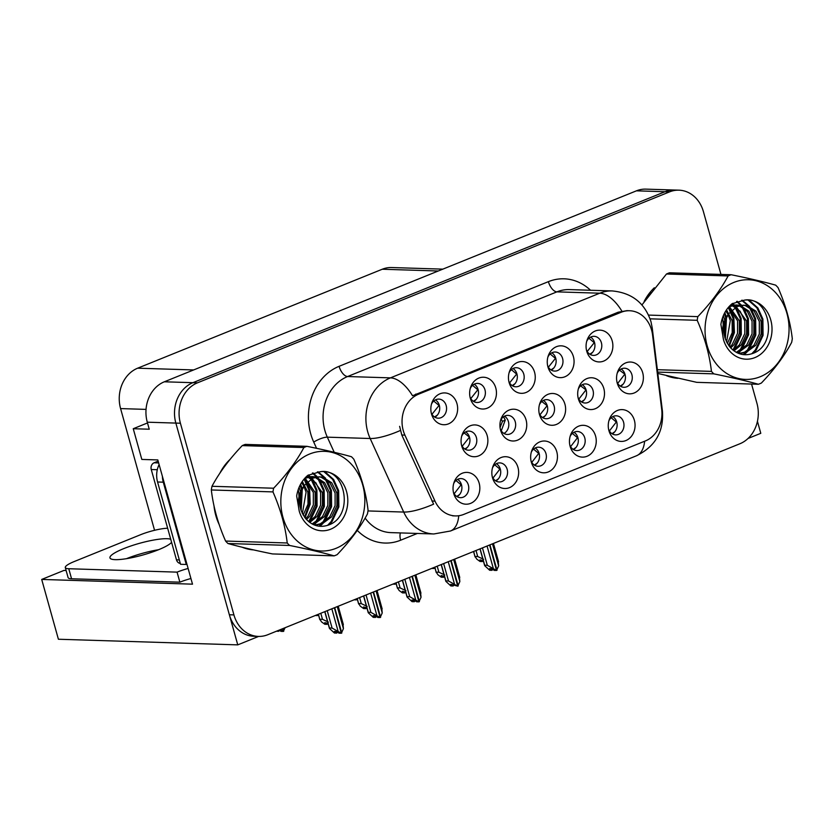 <?xml version="1.0" encoding="UTF-8"?>
<svg xmlns="http://www.w3.org/2000/svg" width="834" height="834" viewBox="0 0 834 834"><rect width="100%" height="100%" fill="white"/><g stroke="black" fill="none" stroke-linecap="round" stroke-linejoin="round"><path stroke-width="1.25" d="M608.611 429.354A9.549 8.038 91.8 0 0 615.648 434.879A9.549 8.038 91.8 0 0 623.582 422.254A9.549 8.038 91.8 0 0 616.243 415.801A9.549 8.038 91.8 0 0 608.883 420.868M612.792 416.604A9.549 8.038 -88.2 0 1 616.733 422.035A9.549 8.038 -88.2 0 1 612.25 433.868M608.924 430.667A15.909 13.407 91.8 0 0 625.865 440.571A15.909 13.407 91.8 0 0 634.393 420.367A15.909 13.407 91.8 0 0 622.143 409.609A15.909 13.407 91.8 0 0 609.258 419.617A15.909 13.407 91.8 0 0 608.914 430.625A15.909 13.407 91.8 0 0 608.924 430.667M539.171 413.216A9.549 8.038 91.8 0 0 546.207 418.741A9.549 8.038 91.8 0 0 554.141 406.106A9.549 8.038 91.8 0 0 546.802 399.653A9.549 8.038 91.8 0 0 539.442 404.73M543.351 400.456A9.549 8.038 -88.2 0 1 547.292 405.897A9.549 8.038 -88.2 0 1 542.809 417.719M539.483 414.529A15.909 13.407 91.8 0 0 556.424 424.433A15.909 13.407 91.8 0 0 564.952 404.229A15.909 13.407 91.8 0 0 552.702 393.471A15.909 13.407 91.8 0 0 539.817 403.479A15.909 13.407 91.8 0 0 539.473 414.488A15.909 13.407 91.8 0 0 539.483 414.529M547.615 365.573A9.549 8.038 91.8 0 0 554.652 371.099A9.549 8.038 91.8 0 0 562.585 358.464A9.549 8.038 91.8 0 0 555.246 352.011A9.549 8.038 91.8 0 0 547.886 357.088M551.795 352.813A9.549 8.038 -88.2 0 1 555.736 358.255A9.549 8.038 -88.2 0 1 551.253 370.077M547.928 366.887A15.909 13.407 91.8 0 0 564.868 376.791A15.909 13.407 91.8 0 0 573.396 356.587A15.909 13.407 91.8 0 0 561.146 345.829A15.909 13.407 91.8 0 0 548.261 355.837A15.909 13.407 91.8 0 0 547.917 366.845A15.909 13.407 91.8 0 0 547.928 366.887M500.296 428.947A9.549 8.038 91.8 0 0 507.333 434.462A9.549 8.038 91.8 0 0 515.266 421.837A9.549 8.038 91.8 0 0 507.927 415.384A9.549 8.038 91.8 0 0 500.567 420.451M504.476 416.187A9.549 8.038 -88.2 0 1 508.417 421.618A9.549 8.038 -88.2 0 1 503.934 433.451M500.608 430.25A15.909 13.407 91.8 0 0 517.549 440.154A15.909 13.407 91.8 0 0 526.077 419.95A15.909 13.407 91.8 0 0 513.827 409.202A15.909 13.407 91.8 0 0 500.942 419.2A15.909 13.407 91.8 0 0 500.598 430.208A15.909 13.407 91.8 0 0 500.608 430.25M530.997 460.754A9.549 8.038 91.8 0 0 538.034 466.279A9.549 8.038 91.8 0 0 545.978 453.644A9.549 8.038 91.8 0 0 538.628 447.191A9.549 8.038 91.8 0 0 531.268 452.257M535.178 447.994A9.549 8.038 -88.2 0 1 539.118 453.425A9.549 8.038 -88.2 0 1 534.636 465.257M531.31 462.057A15.909 13.407 91.8 0 0 548.251 471.961A15.909 13.407 91.8 0 0 556.778 451.757A15.909 13.407 91.8 0 0 544.529 441.009A15.909 13.407 91.8 0 0 531.654 451.017A15.909 13.407 91.8 0 0 531.3 462.026A15.909 13.407 91.8 0 0 531.31 462.057M586.427 349.884A9.549 8.038 91.8 0 0 593.454 355.399A9.549 8.038 91.8 0 0 601.397 342.774A9.549 8.038 91.8 0 0 594.058 336.321A9.549 8.038 91.8 0 0 586.688 341.387M590.597 337.124A9.549 8.038 -88.2 0 1 594.538 342.555A9.549 8.038 -88.2 0 1 590.055 354.387M586.74 351.187A15.909 13.407 91.8 0 0 603.67 361.091A15.909 13.407 91.8 0 0 612.198 340.887A15.909 13.407 91.8 0 0 599.948 330.139A15.909 13.407 91.8 0 0 587.073 340.136A15.909 13.407 91.8 0 0 586.729 351.145A15.909 13.407 91.8 0 0 586.74 351.187M453.394 492.143A9.549 8.038 91.8 0 0 460.42 497.669A9.549 8.038 91.8 0 0 468.364 485.034A9.549 8.038 91.8 0 0 461.025 478.58A9.549 8.038 91.8 0 0 453.654 483.657M457.564 479.383A9.549 8.038 -88.2 0 1 461.504 484.825A9.549 8.038 -88.2 0 1 457.022 496.647M453.706 493.457A15.909 13.407 91.8 0 0 470.637 503.361A15.909 13.407 91.8 0 0 479.164 483.157A15.909 13.407 91.8 0 0 466.915 472.398A15.909 13.407 91.8 0 0 454.04 482.406A15.909 13.407 91.8 0 0 453.696 493.415A15.909 13.407 91.8 0 0 453.706 493.457M470.001 396.974A9.549 8.038 91.8 0 0 477.038 402.488A9.549 8.038 91.8 0 0 484.981 389.864A9.549 8.038 91.8 0 0 477.632 383.411A9.549 8.038 91.8 0 0 470.272 388.477M474.181 384.213A9.549 8.038 -88.2 0 1 478.122 389.645A9.549 8.038 -88.2 0 1 473.639 401.477M470.313 398.277A15.909 13.407 91.8 0 0 487.254 408.18A15.909 13.407 91.8 0 0 495.782 387.977A15.909 13.407 91.8 0 0 483.532 377.229A15.909 13.407 91.8 0 0 470.647 387.226A15.909 13.407 91.8 0 0 470.303 398.235A15.909 13.407 91.8 0 0 470.313 398.277M578.045 397.495A9.549 8.038 91.8 0 0 585.082 403.02A9.549 8.038 91.8 0 0 593.016 390.385A9.549 8.038 91.8 0 0 585.676 383.932A9.549 8.038 91.8 0 0 578.316 389.009M582.226 384.735A9.549 8.038 -88.2 0 1 586.166 390.166A9.549 8.038 -88.2 0 1 581.684 401.998M578.358 398.808A15.909 13.407 91.8 0 0 595.299 408.712A15.909 13.407 91.8 0 0 603.826 388.508A15.909 13.407 91.8 0 0 591.577 377.75A15.909 13.407 91.8 0 0 578.692 387.758A15.909 13.407 91.8 0 0 578.348 398.767A15.909 13.407 91.8 0 0 578.358 398.808M492.196 476.443A9.549 8.038 91.8 0 0 499.232 481.969A9.549 8.038 91.8 0 0 507.166 469.344A9.549 8.038 91.8 0 0 499.827 462.891A9.549 8.038 91.8 0 0 492.456 467.957M496.376 463.694A9.549 8.038 -88.2 0 1 500.317 469.125A9.549 8.038 -88.2 0 1 495.834 480.957M492.508 477.757A15.909 13.407 91.8 0 0 509.438 487.661A15.909 13.407 91.8 0 0 517.977 467.457A15.909 13.407 91.8 0 0 505.717 456.709A15.909 13.407 91.8 0 0 492.842 466.706A15.909 13.407 91.8 0 0 492.498 477.715A15.909 13.407 91.8 0 0 492.508 477.757M569.81 445.054A9.549 8.038 91.8 0 0 576.836 450.579A9.549 8.038 91.8 0 0 584.78 437.944A9.549 8.038 91.8 0 0 577.441 431.491A9.549 8.038 91.8 0 0 570.07 436.568M573.98 432.293A9.549 8.038 -88.2 0 1 577.92 437.735A9.549 8.038 -88.2 0 1 573.438 449.557M570.122 446.367A15.909 13.407 91.8 0 0 587.053 456.271A15.909 13.407 91.8 0 0 595.58 436.067A15.909 13.407 91.8 0 0 583.331 425.309A15.909 13.407 91.8 0 0 570.456 435.317A15.909 13.407 91.8 0 0 570.112 446.326A15.909 13.407 91.8 0 0 570.122 446.367M461.421 444.668A9.549 8.038 91.8 0 0 468.458 450.193A9.549 8.038 91.8 0 0 476.402 437.558A9.549 8.038 91.8 0 0 469.052 431.105A9.549 8.038 91.8 0 0 461.692 436.182M465.601 431.908A9.549 8.038 -88.2 0 1 469.542 437.339A9.549 8.038 -88.2 0 1 465.059 449.172M461.734 445.981A15.909 13.407 91.8 0 0 478.674 455.875A15.909 13.407 91.8 0 0 487.202 435.682A15.909 13.407 91.8 0 0 474.953 424.923A15.909 13.407 91.8 0 0 462.078 434.931A15.909 13.407 91.8 0 0 461.723 445.94A15.909 13.407 91.8 0 0 461.734 445.981M616.92 381.774A9.549 8.038 91.8 0 0 623.957 387.289A9.549 8.038 91.8 0 0 631.891 374.664A9.549 8.038 91.8 0 0 624.551 368.211A9.549 8.038 91.8 0 0 617.191 373.278M621.101 369.014A9.549 8.038 -88.2 0 1 625.041 374.445A9.549 8.038 -88.2 0 1 620.559 386.278M617.233 383.077A15.909 13.407 91.8 0 0 634.174 392.981A15.909 13.407 91.8 0 0 642.701 372.777A15.909 13.407 91.8 0 0 630.452 362.029A15.909 13.407 91.8 0 0 617.567 372.037A15.909 13.407 91.8 0 0 617.223 383.046A15.909 13.407 91.8 0 0 617.233 383.077M508.813 381.274A9.549 8.038 91.8 0 0 515.839 386.799A9.549 8.038 91.8 0 0 523.783 374.164A9.549 8.038 91.8 0 0 516.444 367.711A9.549 8.038 91.8 0 0 509.074 372.788M512.983 368.513A9.549 8.038 -88.2 0 1 516.924 373.945A9.549 8.038 -88.2 0 1 512.441 385.777M509.126 382.587A15.909 13.407 91.8 0 0 526.056 392.48A15.909 13.407 91.8 0 0 534.584 372.287A15.909 13.407 91.8 0 0 522.334 361.529A15.909 13.407 91.8 0 0 509.459 371.537A15.909 13.407 91.8 0 0 509.115 382.545A15.909 13.407 91.8 0 0 509.126 382.587M431.199 412.663A9.549 8.038 91.8 0 0 438.236 418.188A9.549 8.038 91.8 0 0 446.169 405.553A9.549 8.038 91.8 0 0 438.83 399.1A9.549 8.038 91.8 0 0 431.459 404.177M435.379 399.903A9.549 8.038 -88.2 0 1 439.32 405.345A9.549 8.038 -88.2 0 1 434.837 417.167M431.512 413.977A15.909 13.407 91.8 0 0 448.442 423.881A15.909 13.407 91.8 0 0 456.98 403.677A15.909 13.407 91.8 0 0 444.72 392.918A15.909 13.407 91.8 0 0 431.845 402.926A15.909 13.407 91.8 0 0 431.501 413.935A15.909 13.407 91.8 0 0 431.512 413.977M403.249 430.542A28.637 24.123 91.8 0 0 404.907 435.108L434.994 501.119A28.637 24.123 91.8 0 0 455.354 515.912A28.637 24.123 91.8 0 0 463.819 514.38L645.38 440.936A28.637 24.123 91.8 0 0 661.706 409.421L652.563 334.934A28.637 24.123 91.8 0 0 629.576 310.738A28.637 24.123 91.8 0 0 621.121 312.27L418.595 394.18A28.637 24.123 91.8 0 0 403.249 430.542M748.035 438.465L760.785 433.315L757.439 421.326M237.763 644.87L58.401 639.24L41.7 579.432L192.508 584.165L157.814 459.93L141.822 459.43L133.252 428.718L149.244 429.218L147.284 422.192A31.828 26.813 91.8 0 1 164.34 381.795L636.436 190.83A31.828 26.813 91.8 0 1 645.839 189.13L674.393 190.027A31.828 26.813 91.8 0 0 664.99 191.726L192.904 382.681A31.828 26.813 91.8 0 0 175.849 423.088L237.763 644.87L258.655 636.415M133.252 428.718L147.493 422.953M154.561 530.299L120.586 408.587A31.828 26.813 -88.2 0 1 137.641 368.19L382.253 269.236A31.828 26.813 -88.2 0 1 391.657 267.537L442.833 269.142M41.7 579.432L63.937 570.435L66.115 570.508M170.72 539.244A32.349 6.078 -15.6 0 0 123.693 548.636A32.349 6.078 -15.6 0 0 109.952 557.883A32.349 6.078 -15.6 0 0 127.185 558.561A32.349 6.078 -15.6 0 0 158.543 549.731L158.523 549.731M213.994 505.863A50.916 42.899 91.8 0 0 215.829 515.568A50.916 42.899 91.8 0 0 219.144 524.461M242.225 547.25A50.916 42.899 91.8 0 0 253.588 549.908M666.439 375.654A50.916 42.899 91.8 0 0 677.802 378.313M458.731 515.735A37.123 18.744 -112 0 1 450.506 530.997L433.857 533.969A42.43 35.747 -88.2 0 1 403.698 512.055L370.16 438.507A42.43 35.747 -88.2 0 1 367.7 431.741A42.43 35.747 -88.2 0 1 390.448 377.865A37.123 18.744 68 0 1 412.538 395.764L618.265 312.177L627.064 310.655M367.982 510.94L403.698 512.055A37.123 10.123 -24.5 0 0 433.617 504.153L401.79 435.014L399.632 426.341M720.951 274.417L703.427 211.68A31.828 26.813 91.8 0 0 678.97 190.173L674.393 190.027A31.828 26.813 91.8 0 0 664.99 191.726L192.904 382.681A31.828 26.813 91.8 0 0 175.849 423.088L229.36 614.762A31.828 26.813 91.8 0 0 253.828 636.269L258.394 636.415A31.828 26.813 91.8 0 0 267.797 634.716L739.894 443.761A31.828 26.813 91.8 0 0 756.949 403.354L751.559 384.057M230.09 459.367A50.916 42.899 91.8 0 0 219.905 473.128M654.315 287.782A50.916 42.899 91.8 0 0 644.119 301.533M678.97 190.173A31.828 26.813 91.8 0 0 669.566 191.872L197.47 382.827A31.828 26.813 91.8 0 0 180.415 423.234L233.927 614.908A31.828 26.813 91.8 0 0 258.394 636.415M482.459 547.886L487.317 565.285L496.511 570.456L494.228 570.383L491.872 568.684L489.589 568.621L491.945 570.31L492.852 569.393M487.317 565.285L484.69 565.202L480.113 548.835M496.511 570.456L489.6 544.998M496.647 570.237L498.649 565.879L498.179 560.886M489.944 544.852L497.033 570.247M487.056 546.02L493.217 568.079M491.945 570.31L489.662 570.247L484.669 565.65L479.988 548.887M492.487 543.831L498.649 565.879M611.979 433.69L614.835 431.741M609.393 430.959L616.295 422.035L611.166 417.719M624.989 374.278L619.454 370.15M620.288 386.111L623.144 384.151M624.603 374.466L617.702 383.379M476.016 550.492L477.694 556.528L475.078 556.445L476.746 559.103L480.04 561.48L482.323 561.553L483.24 560.636M473.545 551.493L475.057 556.893L473.681 551.441M483.282 560.667L479.977 559.854L482.323 561.553M477.694 556.528L483.595 559.322M433.044 567.871L433.909 568.496L431.678 568.423M433.909 568.496L434.816 567.579M594.496 342.388L587.209 351.489M594.1 342.576L588.96 338.26M589.794 354.221L592.64 352.261M126.476 558.676A32.349 6.078 164.4 0 1 126.497 558.676A32.349 6.078 164.4 0 1 158.554 549.721A32.349 6.078 -15.6 0 0 171.595 542.35M190.923 578.504A21.215 3.982 -15.6 0 0 179.873 582.174L177.069 572.134L68.763 568.736A21.215 3.982 164.4 0 1 65.302 567.579A21.215 3.982 164.4 0 1 74.309 561.511L140.519 534.74A21.215 3.982 164.4 0 1 167.644 528.224M177.069 572.134A21.215 3.982 164.4 0 1 188.119 568.465M179.873 582.174L71.568 578.775A21.215 3.982 164.4 0 1 68.107 577.618L65.302 567.579M186.92 564.138A21.215 17.868 91.8 0 0 186.253 564.472L163.276 482.177A21.215 17.868 -88.2 0 1 162.39 476.287M159.117 464.59A21.215 17.868 91.8 0 0 157.563 482L180.54 564.284L186.253 564.472M443.646 563.586L448.504 580.975L457.71 586.156L450.787 584.311L453.133 586.01L454.05 585.093M448.504 580.975L445.877 580.902L441.311 564.524M457.71 586.156L450.798 560.688M457.845 585.937L459.836 581.579L459.367 576.586M451.131 560.552L458.22 585.948M448.254 561.72L454.405 583.779M453.133 586.01L450.85 585.937L445.867 581.35L441.186 564.576M453.686 559.52L459.836 581.579M573.177 449.39L576.023 447.431M570.592 446.659L577.482 437.735L572.364 433.419M404.844 579.276L409.702 596.675L418.897 601.856L416.614 601.783L414.258 600.084L411.975 600.011L414.331 601.71L415.238 600.793M409.702 596.675L407.075 596.591L402.509 580.224M418.897 601.856L411.986 576.388M419.033 601.627L421.034 597.28L420.565 592.286M412.33 576.252L419.419 601.637M409.442 577.42L415.603 599.469M414.331 601.71L412.048 601.637L407.055 597.04L402.374 580.276M414.873 575.22L421.034 597.28M534.365 465.091L537.221 463.131M531.779 462.359L538.681 453.435L533.562 449.109M366.043 594.976L370.89 612.375L380.096 617.546L377.812 617.473L375.456 615.784L373.173 615.711L375.529 617.4L376.436 616.482M370.89 612.375L368.274 612.292L363.697 595.924M380.096 617.546L373.184 592.088M380.231 617.327L382.222 612.969L381.763 607.976M373.528 591.952L380.617 617.337M370.64 593.11L376.791 615.169M375.529 617.4L373.236 617.337L368.253 612.74L363.572 595.976M376.071 590.92L382.222 612.969M495.563 480.78L498.409 478.831M492.977 478.049L499.879 469.125L494.75 464.809M327.23 610.676L332.088 628.065L341.294 633.246L339 633.173L336.655 631.474L334.361 631.401L336.717 633.1L337.624 632.182M332.088 628.065L329.461 627.992L324.895 611.614M341.294 633.246L334.382 607.778M341.429 633.027L343.42 628.669L342.951 623.676M334.715 607.642L341.804 633.037M331.828 608.81L337.989 630.869M336.717 633.1L334.434 633.027L329.451 628.44L324.77 611.666M337.259 606.61L343.42 628.669M456.761 496.48L459.607 494.52M454.176 493.749L461.066 484.825L455.948 480.509M586.114 390.01L580.62 385.84M581.423 401.832L584.175 399.976M585.802 390.156L578.827 399.1M437.204 566.192L438.892 572.218L436.265 572.134L437.933 574.803L441.238 577.18L443.521 577.253L444.428 576.336M434.743 567.183L436.255 572.583L434.868 567.13M444.47 576.367L441.165 575.554L443.521 577.253M438.892 572.218L444.793 575.012M547.24 405.731L541.787 401.529M542.559 417.563L545.217 415.801M546.989 405.856L539.952 414.821M398.402 581.882L400.091 587.918L397.464 587.834L399.132 590.503L402.426 592.88L404.719 592.953L405.626 592.025M395.931 582.883L397.443 588.283L396.067 582.83M405.668 592.057L402.363 591.254L404.719 592.953M400.091 587.918L405.981 590.712M503.527 416.771L505.268 420.023L502.475 421.378L501.203 419.262M501.265 430.834L505.268 420.023M502.475 421.378L500.066 427.488M359.6 597.582L361.278 603.618L358.651 603.535L360.33 606.193L363.624 608.57L365.907 608.643L366.814 607.725M357.129 598.583L358.641 603.983L357.254 598.531M366.866 607.757L363.551 606.954L365.907 608.643M361.278 603.618L367.179 606.412M469.5 437.193L464.131 432.898M464.819 449.015L467.301 447.441M469.375 437.245L462.203 446.263M320.788 613.282L322.477 619.308L319.849 619.224L321.517 621.893L324.822 624.27L327.105 624.343L328.012 623.425M318.327 614.272L319.829 619.672L318.452 614.22M328.054 623.457L324.749 622.644L327.105 624.343M322.477 619.308L328.377 622.101M394.232 583.571L395.097 584.196L392.866 584.123M395.097 584.196L396.014 583.268M555.684 358.078L548.397 367.179M555.298 358.266L550.159 353.96M550.982 369.91L553.839 367.961M355.43 599.26L356.295 599.886L354.064 599.813M356.295 599.886L357.202 598.968M516.882 373.778L509.595 382.879M516.496 373.966L511.346 369.65M512.18 385.61L515.026 383.65M316.628 614.96L317.483 615.586L315.262 615.513M317.483 615.586L318.4 614.668M478.07 389.478L470.783 398.579M477.684 389.666L472.544 385.35M473.368 401.31L476.224 399.35M280.62 629.524L283.435 631.348L282.684 628.69M283.247 631.421L280.964 631.348L279.223 630.097M283.393 631.202L285.092 627.721M283.028 628.555L283.768 631.213M277.816 630.66L278.681 631.286L276.45 631.213M278.681 631.286L279.588 630.358M439.268 405.168L431.981 414.269M438.882 405.355L433.732 401.05M434.566 417L437.412 415.051M217.382 518.967A50.384 42.451 -88.2 0 1 216.256 515.391A50.384 42.451 -88.2 0 1 215.339 511.638M223.314 468.197A50.384 42.451 -88.2 0 1 226.483 463.933M298.52 490.767A50.384 42.451 -88.2 0 1 298.999 496.699M251.003 549.325L250.419 549.304A50.384 42.451 -88.2 0 1 248.542 549.199M158.158 461.139L154.102 462.787A5.306 4.472 91.8 0 0 151.256 469.521L176.474 559.833A5.306 4.472 91.8 0 0 180.29 563.409M336.008 548.334A49.852 42.002 91.8 0 0 362.727 485.034A49.852 42.002 91.8 0 0 309.664 453.998A49.852 42.002 91.8 0 0 282.945 517.299A49.852 42.002 91.8 0 0 336.008 548.334M335.654 555.288A57.285 48.257 91.8 0 0 337.144 554.652C350.051 541.12 360.152 527.557 367.44 513.973A57.285 48.257 91.8 0 0 368.075 510.283C366.105 493.384 361.351 476.36 353.814 459.2A57.285 48.257 91.8 0 0 351.458 456.73C339.313 453.331 324.457 449.87 306.902 446.326A57.285 48.257 91.8 0 0 305.4 446.899A57.285 48.257 91.8 0 0 303.899 447.545L242.256 445.606C229.433 459.023 219.342 472.586 211.972 486.285A57.285 48.257 91.8 0 0 211.325 489.965C213.327 506.957 218.081 523.981 225.587 541.058A57.285 48.257 91.8 0 0 227.953 543.518C239.973 546.885 254.818 550.357 272.499 553.932L334.142 555.861A57.285 48.257 91.8 0 0 335.654 555.288M306.902 446.326L245.259 444.397A57.285 48.257 91.8 0 0 243.747 444.97A57.285 48.257 91.8 0 0 242.256 445.606M312.792 524.315L314.845 523.658L324.29 516.673L329.659 505.425L329.659 492.925L324.624 482.709L316.023 477.121M312.072 523.94L322.477 516.621L327.845 505.373L327.845 492.863L323.154 483.074L315.116 477.34M315.127 476.902L312.406 476.579L304.702 478.341M314.814 525.17L322.101 523.888L331.546 516.903L336.915 505.654L336.915 493.155L331.713 482.75L322.873 477.246L319.662 476.808L312.917 478.111L304.681 485.138C297.404 496.981 297.863 508.292 306.047 519.05L306.474 519.488C312.614 525.733 319.61 527.703 327.47 525.378C354.909 517.476 346.027 466.967 320.152 471.742L307.777 475.37C301.762 480.52 298.051 487.4 296.664 496.001L299.291 511.367A29.638 24.968 91.8 0 0 330.66 529.204A29.638 24.968 91.8 0 0 347.246 494.583A29.638 24.968 91.8 0 0 320.152 471.742M314.554 525.076L320.287 523.825L329.732 516.851L335.101 505.592L335.101 493.092L329.899 482.698L321.059 477.194L318.755 476.808M300.021 506.791L300.803 492.79M300.563 491.695L299.072 487.337M299.375 495.167L298.186 489.683M303.169 515.162L308.017 504.174L307.892 492.237L302.304 481.406M302.356 513.661L306.078 492.185L303.91 486.243M303.847 486.118L301.543 482.573M306.526 519.551L309.789 516.225L315.148 504.966L315.148 492.467L305.108 478.143M305.682 518.644L307.975 516.163L313.334 504.914L313.334 492.414L304.368 478.726M309.758 522.459L317.035 516.444L322.404 505.196L322.404 492.696L311.833 478.08M311.468 477.903L308.768 476.902M307.871 476.683L306.547 476.454M308.966 521.844L315.221 516.392L320.59 505.143L320.59 492.644L315.898 482.844L307.861 477.121M306.964 476.839L306.307 476.673M314.209 477.069L311.499 476.579M312.406 476.579L305.869 477.111M319.662 476.808L311.103 478.059M299.291 511.367C297.04 500.9 298.833 492.154 304.681 485.138M225.587 541.058L287.23 542.986A57.285 48.257 91.8 0 0 289.596 545.457L227.953 543.518M211.972 486.285L273.615 488.224A57.285 48.257 91.8 0 0 272.968 491.904L211.325 489.965M273.615 488.224C286.437 474.807 296.529 461.244 303.899 447.545M287.23 542.986C285.259 526.087 280.505 509.063 272.968 491.904M334.142 555.861C322.122 552.494 307.277 549.022 289.596 545.457M300.678 509.438L301.689 490.392M301.522 489.662L300.104 485.117M304.514 517.184L309.331 503.736L308.736 489.725L304.066 479.081M308.736 521.657L316.18 506.217L315.992 489.954L310.644 478.362M309.164 476.548L307.944 475.265M313.396 524.596L314.105 523.919M315.45 522.501L323.425 506.447L323.248 490.183L317.9 478.591M316.42 476.767L312.375 473.087M319.068 526.181L321.361 524.148M322.706 522.73L330.681 506.676L330.504 490.402L325.156 478.81M324.228 477.642L317.389 471.888M327.585 525.347L331.15 521.542L337.937 506.905L337.76 490.632L332.672 479.404L323.999 471.763M301.126 510.804L302.283 489.089M302.148 488.568L300.605 484.158M305.025 517.851L310.175 504.163L309.643 489.756L305.015 479.175M310.092 521.135L317.076 506.248L316.899 489.985L312.27 479.404M311.019 477.694L310.165 476.673M310.019 476.516L308.486 474.942M314.032 524.867L315.596 523.356M317.347 521.354L324.332 506.478L324.155 490.204L319.526 479.633M318.265 477.924L317.41 476.902M317.274 476.746L312.948 472.888M319.912 526.264L322.852 523.585M324.603 521.584L331.588 506.707L331.411 490.434L326.782 479.852M325.521 478.153L318.119 471.815M329.149 524.763L332.057 521.573L338.844 506.926L338.667 490.663L333.663 479.55L325.145 471.919M647.538 296.602A50.384 42.451 -88.2 0 1 650.697 292.348M722.734 319.172A50.384 42.451 -88.2 0 1 723.224 325.104M675.227 377.729L674.643 377.719A50.384 42.451 -88.2 0 1 672.757 377.604M760.222 376.739A49.852 42.002 91.8 0 0 786.942 313.438A49.852 42.002 91.8 0 0 733.889 282.413A49.852 42.002 91.8 0 0 707.159 345.714A49.852 42.002 91.8 0 0 760.222 376.739M657.807 373.455L696.724 382.337L758.367 384.266A57.285 48.257 91.8 0 0 759.878 383.692A57.285 48.257 91.8 0 0 761.369 383.056C774.275 369.525 784.367 355.962 791.654 342.378A57.285 48.257 91.8 0 0 792.3 338.698C790.319 321.799 785.565 304.764 778.039 287.605A57.285 48.257 91.8 0 0 775.672 285.145C763.527 281.746 748.682 278.275 731.126 274.73A57.285 48.257 91.8 0 0 729.614 275.314A57.285 48.257 91.8 0 0 728.124 275.95L666.481 274.011L641.919 304.942M731.126 274.73L669.483 272.801A57.285 48.257 91.8 0 0 667.971 273.375A57.285 48.257 91.8 0 0 666.481 274.011M737.016 352.719L739.07 352.063L748.515 345.088L753.873 333.829L753.873 321.33L748.838 311.113L740.248 305.536M736.297 352.344L746.701 345.026L752.059 333.777L752.059 321.278L747.379 311.478L739.331 305.755M739.341 305.317L736.62 304.983L728.926 306.745M739.039 353.585L746.315 352.292L755.771 345.307L761.129 334.059L761.129 321.559L755.938 311.155L747.097 305.651L743.876 305.213L737.141 306.526L728.895 313.553C721.629 325.396 722.088 336.696 730.261 347.455L730.688 347.893C736.829 354.148 743.834 356.108 751.695 353.783C779.123 345.881 770.241 295.372 744.376 300.146L732.002 303.774C725.976 308.924 722.275 315.805 720.889 324.416L723.516 339.772A29.638 24.968 91.8 0 0 754.885 357.609A29.638 24.968 91.8 0 0 771.46 322.998A29.638 24.968 91.8 0 0 744.376 300.146M738.778 353.491L744.501 352.229L753.957 345.255L759.315 334.007L759.315 321.507L754.124 311.103L745.283 305.598L742.969 305.213M724.246 335.195L725.027 321.194M724.777 320.1L723.297 315.742M723.589 323.571L722.411 318.088M727.394 343.566L732.231 332.578L732.116 320.652L726.518 309.81M726.57 342.065L730.303 320.59L728.124 314.647M728.072 314.533L725.757 310.978M730.751 347.955L734.003 344.63L739.362 333.381L739.372 320.871L729.333 306.547M729.896 347.048L732.189 344.578L737.548 333.319L737.558 320.819L728.582 307.131M733.983 350.864L741.259 344.859L746.618 333.61L746.618 321.1L736.047 306.485M735.692 306.307L732.992 305.307M732.085 305.088L730.761 304.869M733.18 350.249L739.445 344.796L744.804 333.548L744.804 321.048L740.123 311.249L732.085 305.525M731.178 305.244L730.532 305.088M738.434 305.473L735.724 304.983M736.63 304.983L730.094 305.515M743.876 305.213L735.327 306.464M723.516 339.772C721.264 329.305 723.057 320.569 728.895 313.553M657.348 369.702L711.454 371.391A57.285 48.257 91.8 0 0 713.81 373.861L657.651 372.1M648.539 315.085L697.829 316.628A57.285 48.257 91.8 0 0 697.193 320.308L650.072 318.828M697.829 316.628C710.651 303.211 720.753 289.648 728.124 275.95M711.454 371.391C709.473 354.492 704.72 337.468 697.193 320.308M758.367 384.266C746.347 380.898 731.491 377.437 713.81 373.861M724.902 337.853L725.914 318.796M725.747 318.067L724.319 313.521M728.728 345.589L733.545 332.151L732.961 318.129L728.28 307.485M732.95 350.061L740.394 334.632L740.217 318.359L734.858 306.766M733.378 304.952L732.169 303.67M737.621 353.001L738.319 352.323M739.675 350.906L747.65 334.851L747.472 318.588L742.114 306.995M740.634 305.181L736.589 301.501M743.292 354.596L745.575 352.553M746.93 351.135L754.906 335.08L754.728 318.817L749.37 307.225M748.442 306.047L741.614 300.292M751.799 353.752L755.364 349.946L762.161 335.31L761.974 319.047L756.897 307.819L748.223 300.177M725.351 339.209L726.497 317.493M726.362 316.972L724.829 312.573M729.239 346.256L734.4 332.578L733.868 318.161L729.239 307.579M734.316 349.54L741.301 334.653L741.124 318.39L736.495 307.809M735.234 306.099L734.379 305.077M734.243 304.921L732.711 303.347M738.257 353.282L739.821 351.76M741.572 349.769L748.557 334.882L748.379 318.619L743.751 308.038M742.489 306.328L741.635 305.307M741.489 305.15L737.173 301.293M744.126 354.679L747.066 351.99M748.828 349.999L755.812 335.112L755.635 318.838L750.996 308.267M749.745 306.558L742.333 300.219M753.373 353.168L756.271 349.978L763.068 335.341L762.881 319.068L757.887 307.965L749.359 300.323M404.907 435.108L401.79 435.014M147.284 422.192L180.415 423.234M164.34 381.795L197.47 382.827M636.436 190.83L669.566 191.872M382.253 269.236L438.246 270.998M137.641 368.19L193.634 369.942M120.586 408.587L146.044 409.39M621.121 312.27L618.265 312.177M418.595 394.18L415.749 394.096M434.994 501.119L431.887 501.026M316.576 448.327L313.74 442.103A53.042 44.682 -88.2 0 1 339.094 366.314L548.397 281.652A10.613 5.358 -112 0 0 556.914 291.858L347.601 376.53A42.43 35.747 91.8 0 0 324.864 430.396A42.43 35.747 91.8 0 0 327.324 437.162L334.215 452.289M548.397 281.652A53.042 44.682 -88.2 0 1 590.535 290.253M569.455 289.596A42.43 35.747 91.8 0 0 556.914 291.858L599.761 293.203A42.43 35.747 -88.2 0 1 612.292 290.941L569.455 289.596M400.289 430.511A37.123 10.123 -24.5 0 1 370.16 438.507L327.324 437.162A10.613 2.888 155.5 0 0 313.74 442.103M621.851 311.103A37.123 18.744 -112 0 0 599.761 293.203L390.448 377.865L347.601 376.53A10.613 5.358 -112 0 1 339.094 366.314M644.63 441.238A37.123 18.744 68 0 1 636.467 455.781L450.506 530.997M661.904 411.715A37.123 3.607 -7 0 0 662.415 411.006C663.937 431.585 655.284 446.503 636.467 455.781M651.271 328.992A37.123 3.607 -7 0 0 652.24 328.002L662.415 411.006M417.354 533.458L400.633 540.213A53.042 44.682 -88.2 0 1 357.265 530.393M233.927 614.908L229.36 614.762M365.125 518.081A42.43 35.747 91.8 0 0 391.01 532.624L433.857 533.969M400.403 532.926A10.613 5.358 -112 0 0 400.633 540.213M157.563 482L163.276 482.177M71.568 578.775L68.763 568.736M176.474 559.833L179.32 559.927M151.256 469.521L157.303 469.709M154.102 462.787L158.658 462.933M629.576 310.738L626.772 310.644M455.354 515.912L452.633 515.829M652.24 328.002L650.968 321.643C644.89 303.096 632.005 292.859 612.292 290.941M493.447 543.434L498.565 561.772M454.645 559.134L459.763 577.462M415.832 574.834L420.951 593.162M377.031 590.524L382.149 608.862M338.229 606.224L343.337 624.551"/></g></svg>
